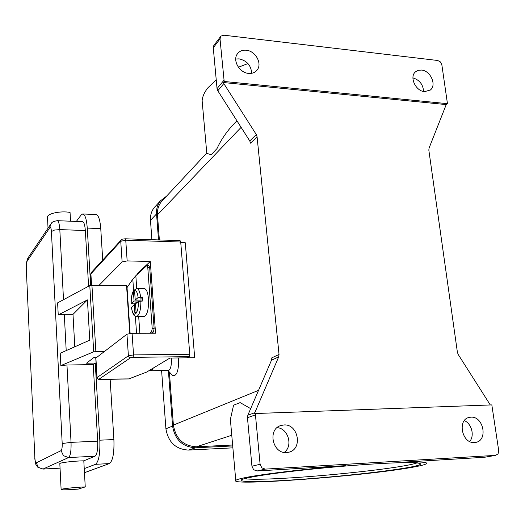 <?xml version="1.0" encoding="UTF-8"?>
<svg xmlns="http://www.w3.org/2000/svg" width="525" height="525" viewBox="0 0 525 525"><rect width="100%" height="100%" fill="white"/><g stroke="black" fill="none" stroke-linecap="round" stroke-linejoin="round"><path stroke-width="0.79" d="M136.946 288.527L144.342 288.632C146.482 288.94 147.866 292.412 148.503 299.06C148.765 309.081 147.368 314.869 144.309 316.424L144.132 316.424M141.081 300.976L140.903 298.482L142.564 297.084L142.839 300.989L138.383 301.462L135.489 303.89L136.067 312.25L134.899 313.195L134.321 304.861L135.555 304.874M147.007 265.532L148.864 265.578L149.684 267.599L154.14 328.571L152.211 328.571L151.535 331.977L153.464 331.971L151.692 333.231M154.14 328.571L153.464 331.971M130.128 333.401L127.037 287.569L132.812 279.149L135.837 275.723L146.731 265.643L147.387 265.873L147.781 267.553L149.684 267.599M189.23 356.639L189.768 354.257L133.547 354.913L133.081 357.348L189.23 356.639L187.169 357.827L194.683 357.728L185.286 242.76L180.757 242.616M128.572 378.899L98.963 379.208L130.508 357.781L133.081 357.348M90.779 274.011L120.743 241.283L125.751 240.194L180.712 242.025L180.095 240.647L125.252 238.79M68.27 489.733C63.472 489.91 61.09 489.825 61.117 489.484C61.097 488.808 75.817 487.233 85.247 486.911L78.205 489.11L68.27 489.733M59.83 463.713L59.824 463.601C59.784 462.643 74.412 460.943 83.803 460.825L85.247 486.911M127.811 286.276L126.564 285.764L91.928 285.226L89.788 285.58L57.619 302.866L58.236 314.921L64.286 314.317L73.001 314.357L87.426 299.9L89.768 340.161L60.204 353.259L60.841 365.597L66.964 365.006L93.201 364.606L97.696 441.158L71.046 442.358L62.193 443.54C62.298 447.458 61.93 449.82 61.084 450.634L36.258 462.84C35.549 462.827 35.083 461.121 34.86 457.702L26.283 268.216M150.531 370.433L151.338 370.729L153.339 368.032M150.432 369.784L151.252 369.292M168.387 370.42L168.479 370.42C170.618 369.449 171.583 365.669 171.367 359.08L171.268 358.037M178.677 357.938C178.828 370.775 176.768 376.609 172.502 375.447L171.721 374.594M484.267 457.295L405.799 462.02C421.332 461.698 428.203 462.262 426.398 463.719C424.935 464.737 419.875 465.99 411.219 467.493C362.683 476.182 228.513 486.288 235.764 480.375C236.46 479.745 238.927 478.971 243.16 478.045C258.28 474.646 302.603 469.179 345.87 465.629L256.974 470.984L265.23 469.12L495.587 455.372L484.91 457.183M230.967 426.208L230.37 419.455L233.559 405.208L240.122 402.609L250.674 408.64M234.262 123.578L230.803 127.286C224.969 134.105 220.362 141.205 216.982 148.601L211.129 154.783L206.588 153.254M206.791 153.287L202.138 100.774C202.46 96.534 204.396 92.197 207.939 87.76L216.234 79.8M238.416 67.233L247.977 63.571M257.073 136.749L256.285 134.531L249.788 140.982L250.563 143.167L257.073 136.749L279.031 354.46L271.852 357.82L271.504 360.202L247.839 415.229L247.459 417.716L255.445 414.875L255.491 413.529L491.827 404.906L498.691 450.535L498.061 453.863L495.587 455.372M223.912 80.312L217.042 88.6L217.809 90.772L223.821 83.567L223.309 82.53L224.182 81.48L220.014 38.909L220.979 36.081L223.88 35.201L437.732 60.493L440.409 61.917L441.847 64.765L447.451 103.674L446.224 104.587L429.043 148.142L428.833 150.13L457.4 352.288L458.22 354.506L490.298 404.965M255.491 413.529L254.474 413.89L254.815 412.716L278.683 356.875L279.031 354.46M265.23 469.12L261.804 467.814L260.105 464.264L251.941 466.22L253.614 469.704L256.974 470.984M248.581 73.395C239.459 72.844 232.306 60.336 237.398 53.865C239.479 51.102 242.432 49.888 246.251 50.229C255.518 50.892 262.533 63.663 257.119 70.028C255.065 72.568 252.217 73.69 248.581 73.395M251.652 73.29C251.167 65.507 246.993 60.697 239.137 58.866L235.738 59.023M474.495 442.549C462.026 443.874 456.98 419.718 469.166 417.421L470.886 417.172C483.466 415.984 488.283 440.436 475.768 442.385L474.495 442.549M424.581 91.652C415.695 91.193 409.126 76.958 415.433 71.879L418.182 70.33L421.509 70.061C430.48 70.626 436.918 85.004 430.402 89.972L424.581 91.652M286.637 452.557C272.6 454.033 267.277 429.391 280.717 425.565L283.868 424.968C298.2 423.649 303.05 449.006 288.973 452.183L286.637 452.557M284.202 452.425C293.357 446.053 288.205 428.262 277.102 427.652M423.583 91.494C423.098 84.486 419.547 79.951 412.926 77.884M469.672 441.505C474.81 435.776 471.686 423.623 464.349 420.617M247.459 417.716L251.941 466.22M223.309 82.53L446.224 104.587M223.821 83.567L256.285 134.531M255.445 414.875L260.105 464.264M224.182 81.48L447.451 103.674M214.049 45.209L213.275 47.801L220.014 38.909M249.788 140.982L217.809 90.772M162.862 200.137L161.424 201.672C158.471 205.367 157.152 209.751 157.467 214.83L159.37 239.945M169.385 372.048L173.401 425.099C175.777 438.802 183.455 446.033 196.435 446.788L232.627 445.016M217.042 88.6L213.275 47.801M216.982 148.601L211.129 154.783M88.6 286.217L85.332 230.534C84.906 224.877 83.948 221.931 82.458 221.688L57.337 220.684M83.803 460.825L95.018 456.212C97.066 454.532 97.965 449.512 97.696 441.158M70.534 221.215L70.048 212.435C61.071 210.676 47.316 213.485 47.473 216.996L47.499 217.422M90.648 285.324L87.262 228.086C86.566 219.043 85.037 214.338 82.661 213.97L81.053 215.086L76.335 221.445M84.236 468.622L95.491 464.33C98.792 461.724 100.236 453.672 99.816 440.186L95.248 363.077L93.201 364.606M84.466 472.697L109.39 463.582C112.842 460.976 114.345 452.97 113.899 439.556L110.145 379.319M102.716 260.092L100.754 228.592C100.026 219.594 98.424 214.915 95.944 214.541L82.917 213.977M96.803 357.21L94.244 357.243L86.507 363.208L95.248 363.077M60.841 365.597L93.693 351.796L104.422 351.396M73.001 314.357L74.78 346.802M58.236 314.921L87.426 299.9M149.769 333.237L151.535 331.977M139.643 301.061L134.059 301.009L133.488 292.72L134.643 291.703L135.22 300.018L141.015 300.077M134.768 293.455L133.488 292.72M135.22 300.018L138.114 297.557L142.564 297.084M134.459 304.868L134.426 303.929L131.152 303.529L134.059 301.009M134.321 304.861L131.421 307.414M136.08 303.391L136.021 302.59L137.209 302.446M134.426 303.929L136.021 302.59M161.595 370.545L165.907 428.787C168.217 442.253 175.763 449.348 188.547 450.076L232.883 447.851M155.768 205.898L154.357 207.421C151.463 211.05 150.17 215.355 150.472 220.323L151.902 239.689M166.602 196.127L160.473 200.826C157.539 204.514 156.233 208.878 156.548 213.931L158.511 239.912M168.42 370.998L172.581 426.077C174.95 439.792 182.634 447.024 195.635 447.779L232.713 445.948M187.169 357.827L169.903 358.057L146.613 372.087L128.868 378.892M180.712 242.025L189.768 354.257M99.035 285.338L122.122 261.962L127.155 260.905L150.288 261.489L155.544 333.217L132.077 333.29L126.952 334.202L95.773 358.135M136.822 274.818L137.294 273.558L150.288 261.489M152.211 328.571L147.781 267.553M137.347 274.332L137.294 273.558M136.52 316.398L136.717 316.398C139.42 315.223 140.825 310.085 140.917 300.969M95.891 357.912L97.046 377.416L97.65 378.702L98.963 379.208M132.077 333.29L133.547 354.913L128.389 355.779L129.065 357.203L130.508 357.781M122.122 261.962L120.743 241.283L121.262 239.905M91.383 272.416L90.884 273.696L91.573 285.233M127.155 260.905L125.751 240.194L125.219 238.783C120.284 239.426 122.935 239.052 121.104 240.076L91.225 272.593L90.772 273.906L91.442 285.239M34.742 457.859L34.735 457.807C35.634 466.567 36.323 464.842 37.898 467.348L43.024 469.042L68.591 457.557C70.468 455.864 71.282 450.798 71.046 442.358L66.964 365.006M66.203 350.602L64.286 314.317M26.388 267.796C26.309 264.548 26.585 262.297 27.202 261.043L49.829 227.653C50.63 226.839 51.161 228.132 51.417 231.532L54.502 230.062L59.811 229.602C59.423 223.893 58.551 220.92 57.192 220.684C50.708 221.904 51.975 223.125 50.577 224.398L51.05 223.689M51.417 231.532L62.193 443.54M27.202 261.043L28.376 257.368M49.829 227.653L50.577 224.398L27.904 258.07C26.414 261.804 25.869 265.138 26.276 268.078L34.86 457.702M95.018 456.212L68.591 457.557L63.44 455.674L61.084 450.634M60.047 468.11L43.024 469.042L38.364 467.368L36.258 462.84M417.099 462.86C414.94 463.7 410.786 464.664 404.637 465.76C380.579 470.072 329.89 475.414 291.848 477.816C266.844 479.391 251.062 479.679 244.499 478.682M376.222 463.805C330.986 466.43 266.188 473.609 248.338 477.717C228.329 481.983 251.698 482.639 291.172 480.021C330.396 477.474 381.511 472.133 406.717 467.775C432.502 463.385 422.093 461.042 376.222 463.805M271.504 360.202L278.683 356.875M254.815 412.716L247.839 415.229M173.401 425.099L258.536 390.344M157.467 214.83L241.106 127.345M196.435 446.788L231.768 435.271M63.512 299.696L59.811 229.602L85.332 230.534M95.491 464.33L109.39 463.582M99.816 440.186L113.899 439.556M87.262 228.086L100.754 228.592M93.693 351.796L89.788 285.58M95.872 351.481L91.928 285.226M129.78 333.441L126.564 285.764M132.812 279.149L133.599 290.568M135.365 316.116L136.546 333.277M138.114 297.557C136.73 285.364 130.81 290.752 131.237 303.411M140.641 297.065C139.88 291.533 138.58 288.684 136.749 288.52L133.665 290.469C132.589 292.622 131.467 293.606 131.152 303.529M131.493 307.23C132.746 319.259 138.777 314.56 138.383 301.462M172.581 426.077L165.907 428.787M156.548 213.931L150.472 220.323M195.635 447.779L188.547 450.076M126.952 334.202L128.389 355.779L96.928 377.619M135.837 275.723L136.73 288.52M138.679 316.404L139.853 333.27M144.309 316.424L136.717 316.398C134.951 315.302 133.553 318.124 131.414 307.355M128.737 378.925L100.203 379.523C99.179 380.133 98.09 379.477 96.928 377.554L95.767 358.063M59.824 463.601L61.117 489.484M168.479 370.42L151.338 370.729M167.895 370.427L172.502 375.447M243.055 479.076L243.134 479.082C241.717 479.607 246.035 477.31 275.638 473.347C303.378 469.652 345.069 465.675 376.149 463.811C401.218 462.243 416.738 462.505 417.854 462.938L419.947 463.634L418.714 463.057M235.764 480.375L230.37 419.462M495.941 455.333L484.614 457.249M288.973 452.183L288.494 452.301M430.402 89.972L429.909 90.359M257.119 70.028L256.371 70.875M220.526 36.625L213.787 45.557M236.9 120.743L230.803 127.286M206.607 153.228L161.424 201.672M60.047 468.156L42.833 469.094M48.038 228.178L47.473 216.996M160.473 200.826L154.357 207.421"/></g></svg>
